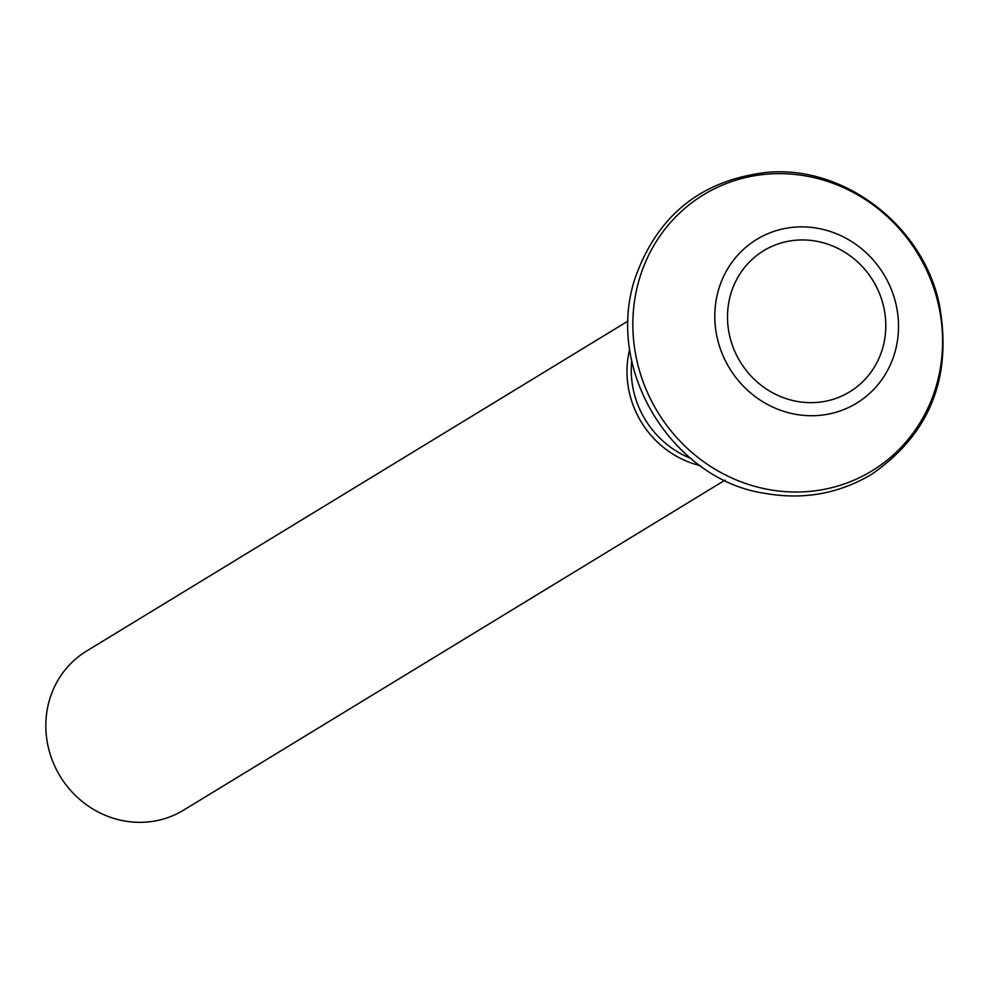 <?xml version="1.0" encoding="UTF-8"?>
<svg xmlns="http://www.w3.org/2000/svg" width="993" height="993" viewBox="0 0 993 993"><rect width="100%" height="100%" fill="white"/><g stroke="black" fill="none" stroke-linecap="round" stroke-linejoin="round"><path stroke-width="1.49" d="M627.986 321.074L86.565 651.06A93.168 87.719 58.6 0 0 53.175 762.512A93.168 87.719 58.6 0 0 156.522 820.702A93.168 87.719 58.6 0 0 183.544 810.176L724.964 480.202M700.375 465.68A93.168 87.719 -121.4 0 1 629.612 349.586M938.037 302.877A161.698 152.239 58.6 0 0 680.304 212.415A161.698 152.239 58.6 0 0 744.824 483.219A161.698 152.239 58.6 0 0 938.037 302.877M895.823 303.523A95.924 90.313 58.6 0 0 742.938 249.864A95.924 90.313 58.6 0 0 781.206 410.506A95.924 90.313 58.6 0 0 895.823 303.523M883.472 305.981A82.642 77.802 -121.4 0 1 784.731 398.156A82.642 77.802 -121.4 0 1 751.763 259.744A82.642 77.802 -121.4 0 1 883.472 305.981M631.709 361.303A90.971 85.646 58.6 0 0 690.917 458.443M939.08 303.101C922.149 225.15 844.211 165.521 767.639 172.298C701.145 179.82 656.795 215.593 634.601 279.579C604.514 374.361 676.258 480.86 764.982 493.347C803.474 500.162 839.11 493.757 871.904 474.12C930.416 433.469 952.808 376.459 939.08 303.101"/></g></svg>
